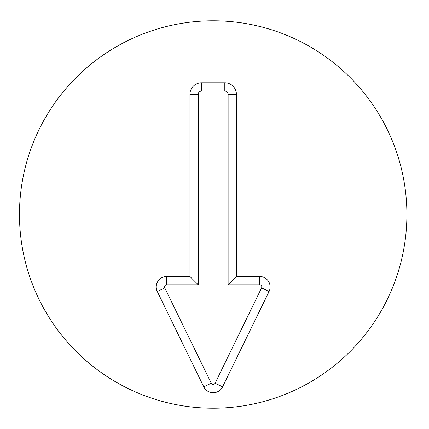 <?xml version="1.0" encoding="UTF-8"?>
<svg xmlns="http://www.w3.org/2000/svg" width="429" height="429" viewBox="0 0 429 429"><rect width="100%" height="100%" fill="white"/><g stroke="black" fill="none" stroke-linecap="round" stroke-linejoin="round"><path stroke-width="0.64" d="M198.241 94.401L198.241 284.792L166.688 284.792A2.156 2.156 0 0 0 164.752 287.891L211.25 383.215A2.145 2.145 0 0 0 215.111 383.215L261.599 287.88A2.145 2.145 0 0 0 259.668 284.792L228.121 284.792L228.121 94.401A3.319 3.319 0 0 0 224.801 91.082L201.555 91.082A3.319 3.319 0 0 0 198.241 94.401L189.934 94.401A11.621 11.621 0 0 1 201.555 82.776L224.801 82.776A11.621 11.621 0 0 1 236.422 94.401L236.422 276.485L259.668 276.485A10.452 10.452 0 0 1 269.063 291.522L222.576 386.856A10.452 10.452 0 0 1 203.786 386.856L157.287 291.532A10.462 10.462 0 0 1 166.688 276.485L189.934 276.485L189.934 94.401M189.934 276.485L198.241 284.792M236.422 276.485L228.121 284.792M406.89 214.5A193.71 193.71 0 0 1 116.323 382.26A193.71 193.71 0 0 1 116.323 46.74A193.71 193.71 0 0 1 406.89 214.5M166.688 276.485L166.688 284.792M157.287 291.532L164.752 287.891M203.786 386.856L211.25 383.215M222.576 386.856L215.111 383.215M269.063 291.522L261.599 287.88M259.668 276.485L259.668 284.792M236.422 94.401L228.121 94.401M224.801 82.776L224.801 91.082M201.555 82.776L201.555 91.082"/></g></svg>
